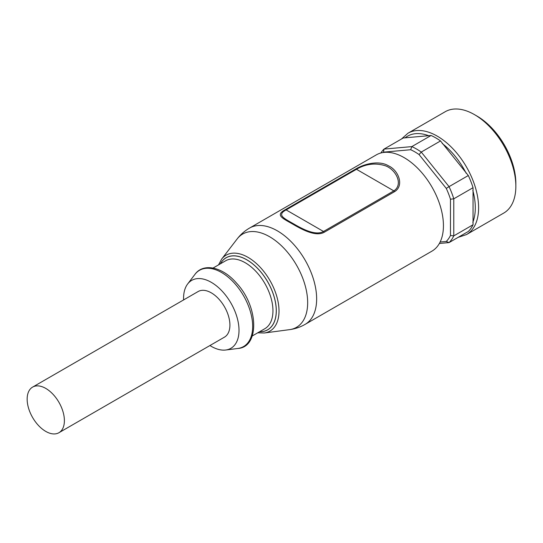 <?xml version="1.0" encoding="UTF-8"?>
<svg xmlns="http://www.w3.org/2000/svg" width="543" height="543" viewBox="0 0 543 543"><rect width="100%" height="100%" fill="white"/><g stroke="black" fill="none" stroke-linecap="round" stroke-linejoin="round"><path stroke-width="0.81" d="M443.434 225.712A55.596 32.098 -120 0 0 419.169 169.762A55.596 32.098 -120 0 0 376.326 154.87L249.536 228.074A55.596 32.098 -120 0 1 277.33 230.823A55.596 32.098 -120 0 1 316.644 298.915A55.596 32.098 -120 0 1 305.125 324.361L431.923 251.158A55.596 32.098 -120 0 0 443.434 225.712M45.768 388.408A26.335 15.204 -120 0 0 32.607 387.105A26.335 15.204 -120 0 0 32.607 417.513A26.335 15.204 -120 0 0 58.936 432.717A26.335 15.204 -120 0 0 62.974 411.614A26.335 15.204 -120 0 0 45.768 388.408M32.607 387.105L198.127 291.537A26.335 15.204 60 0 1 211.295 292.84A26.335 15.204 60 0 1 228.494 316.046A26.335 15.204 60 0 1 224.456 337.149L58.936 432.717M209.937 345.538A39.211 22.636 -120 0 0 225.725 350.011A39.211 22.636 -120 0 0 239.015 330.354A39.211 22.636 -120 0 0 218.788 287.851A39.211 22.636 -120 0 0 187.62 284.016A39.211 22.636 -120 0 0 183.602 299.926M355.645 169.063L285.299 209.679A2.342 1.351 60 0 1 286.12 209.903L323.499 231.481L393.845 190.871L356.466 169.287C365.425 164.067 374.65 162.778 384.139 165.405C395.29 168.33 404.012 184.22 393.845 190.871A2.342 1.351 60 0 1 394.666 191.598C404.521 185.516 398.311 170.135 388.591 165.886C379.761 160.368 365.154 163.334 355.645 169.063A2.342 1.351 60 0 1 356.466 169.287L286.12 209.903C275.925 215.361 284.729 218.598 295.833 225.141C303.822 229.635 315.992 235.798 323.499 231.481A2.342 1.351 60 0 1 324.32 232.207L394.666 191.598M285.299 209.679C274.283 215.544 283.331 218.476 294.978 225.426C303.34 230.151 316.209 236.863 324.32 232.207M439.368 243.468L449.054 242.599L468.31 231.481A57.348 33.109 -120 0 0 473.034 224.761L473.034 187.702A57.348 33.109 -120 0 0 468.31 175.525L440.516 140.949A57.348 33.109 -120 0 0 431.074 135.492L403.273 137.976L384.016 149.094L383.487 152.155L410.684 149.725L411.811 146.61L384.016 149.094A57.348 33.109 60 0 0 380.86 152.99M407.969 133.225L445.212 111.722A58.522 33.788 60 0 1 474.473 114.621A58.522 33.788 60 0 1 515.85 186.29A58.522 33.788 60 0 1 503.728 213.08L466.485 234.583A58.522 33.788 -120 0 0 466.491 167.006A58.522 33.788 -120 0 0 407.969 133.225L401.433 139.042M446.278 241.452A55.006 31.759 -120 0 0 450.466 235.479L453.778 235.879A57.348 33.109 60 0 1 449.054 242.599L446.278 241.452L440.142 241.995M473.034 224.761L453.778 235.879L453.778 198.819L450.466 199.22L450.466 235.479M450.466 199.22A55.006 31.759 -120 0 0 446.278 188.407L449.054 186.643L421.259 152.067L419.074 154.572L446.278 188.407M419.074 154.572A55.006 31.759 -120 0 0 410.684 149.725M383.487 152.155A55.006 31.759 -120 0 0 383.141 152.515M431.074 135.492L411.811 146.61A57.348 33.109 60 0 1 421.259 152.067L440.516 140.949M473.034 187.702L453.778 198.819A57.348 33.109 60 0 0 449.054 186.643L468.31 175.525M474.473 114.621L476.951 116.053A55.006 31.759 60 0 1 515.85 183.425L515.85 186.29M194.944 274.371A44.031 25.426 60 0 1 229.947 278.681A44.031 25.426 60 0 1 252.665 326.411A44.031 25.426 60 0 1 237.732 348.491C259.602 347.323 258.828 306.829 236.544 283.134C222.392 266.633 203.211 262.737 194.944 274.371L187.62 284.016M257.735 332.805L264.251 333.002L289.534 329.649A53.845 31.087 -120 0 0 307.664 302.668A53.845 31.087 -120 0 0 269.593 236.721A53.845 31.087 -120 0 0 237.155 238.934C240.569 234.508 244.689 230.884 249.536 228.074M264.251 333.002A43.834 25.311 -120 0 0 279.014 311.037A43.834 25.311 -120 0 0 256.452 263.572A43.834 25.311 -120 0 0 221.612 259.154L237.155 238.934M259.52 331.773A41.607 24.021 -120 0 0 267.685 281.79A41.607 24.021 -120 0 0 220.309 263.864M259.608 331.725A41.546 23.987 -120 0 0 267.651 281.803A41.546 23.987 -120 0 0 220.397 263.81M252.291 335.947L264.828 328.712A39.211 22.636 -120 0 0 272.946 310.759A39.211 22.636 -120 0 0 255.834 271.303A39.211 22.636 -120 0 0 225.616 260.796L213.08 268.038M404.983 137.936A56.18 32.437 60 0 1 428.922 135.798M442.219 143.474A56.18 32.437 60 0 1 466.165 173.258M472.817 190.396A56.18 32.437 60 0 1 472.817 222.325M225.725 350.011L237.732 348.491M289.534 329.649C295.073 328.915 300.272 327.151 305.125 324.361M221.612 259.154L218.524 264.896M466.485 234.583L458.183 237.332"/></g></svg>
